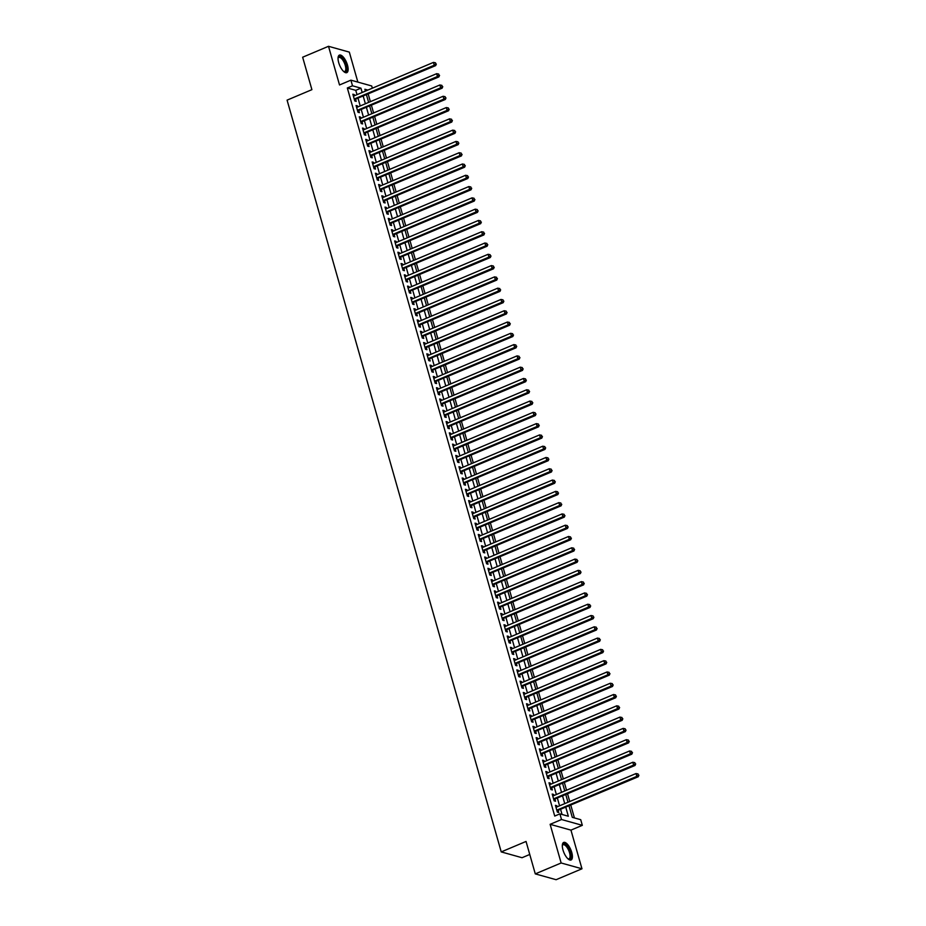 <?xml version="1.0" encoding="UTF-8"?>
<svg xmlns="http://www.w3.org/2000/svg" width="926" height="926" viewBox="0 0 926 926"><rect width="100%" height="100%" fill="white"/><g stroke="black" fill="none" stroke-linecap="round" stroke-linejoin="round"><path stroke-width="1.39" d="M571.759 852.441A9.515 3.739 67.1 0 0 563.668 842.44A9.515 3.739 67.1 0 0 562.985 849.987A9.515 3.739 67.1 0 0 571.076 859.976A9.515 3.739 67.1 0 0 571.759 852.441M347.481 65.098A9.515 3.739 67.1 0 0 339.391 55.109A9.515 3.739 67.1 0 0 338.708 62.655A9.515 3.739 67.1 0 0 346.799 72.645A9.515 3.739 67.1 0 0 347.481 65.098M569.039 805.956L572.28 817.334L580.718 819.684L582.327 825.332L561.503 819.522L559.894 813.873L568.332 816.234L565.798 807.322M570.948 830.124L550.125 824.325L561.144 862.986L535.286 873.889L556.109 879.7L581.968 868.785L570.948 830.124L582.327 825.332M529.753 854.466L522.044 857.719L501.232 851.908L287.083 100.135L311.9 89.66L302.652 57.215L328.51 46.3L339.518 84.961L350.896 80.157L371.708 85.968L372.345 88.19M357.864 82.101L349.322 52.111L328.51 46.3M574.421 817.924L570.798 805.215M569.745 801.511L567.592 793.929M566.538 790.225L564.374 782.644M563.321 778.94L561.156 771.346M560.103 767.654L557.938 760.061M556.885 756.357L554.72 748.775M553.667 745.071L551.514 737.49M550.461 733.786L548.296 726.204M547.243 722.5L545.078 714.907M544.025 711.214L541.86 703.621M540.807 699.917L538.643 692.335M537.589 688.631L535.436 681.05M534.383 677.346L532.218 669.764M531.165 666.06L529.001 658.467M527.947 654.775L525.783 647.181M524.729 643.477L522.577 635.896M521.512 632.192L519.359 624.61M518.305 620.906L516.141 613.325M515.087 609.621L512.923 602.027M511.87 598.335L509.705 590.742M508.652 587.038L506.499 579.456M505.434 575.752L503.281 568.17M502.228 564.466L500.063 556.885M499.01 553.181L496.845 545.588M495.792 541.895L493.627 534.302M492.574 530.598L490.421 523.016M489.356 519.312L487.203 511.731M486.15 508.027L483.985 500.445M482.932 496.741L480.768 489.148M479.714 485.455L477.55 477.862M476.496 474.158L474.344 466.577M473.29 462.873L471.126 455.291M470.072 451.587L467.908 444.005M466.854 440.301L464.69 432.708M463.637 429.016L461.472 421.423M460.419 417.719L458.266 410.137M457.212 406.433L455.048 398.851M453.995 395.147L451.83 387.566M450.777 383.862L448.612 376.269M447.559 372.576L445.406 364.983M444.341 361.279L442.188 353.697M441.135 349.993L438.97 342.412M437.917 338.708L435.752 331.126M434.699 327.422L432.535 319.84M431.481 316.136L429.328 308.543M428.263 304.839L426.11 297.258M425.057 293.554L422.893 285.972M421.839 282.268L419.675 274.686M418.621 270.982L416.457 263.401M415.404 259.697L413.251 252.103M412.186 248.399L410.033 240.818M408.979 237.114L406.815 229.532M405.762 225.828L403.597 218.247M402.544 214.543L400.379 206.961M399.326 203.257L397.173 195.664M396.12 191.96L393.955 184.378M392.902 180.674L390.737 173.093M389.684 169.389L387.519 161.807M386.466 158.103L384.302 150.521M383.248 146.817L381.095 139.224M380.042 135.52L377.877 127.938M376.824 124.234L374.66 116.653M373.606 112.949L371.442 105.367M370.388 101.663L368.224 94.082M561.144 862.986L581.968 868.785M557.151 806.835L556.839 805.736L555.426 805.342L557.359 812.114L558.76 812.507L558.204 810.528M553.933 795.538L553.621 794.45L552.209 794.057L554.142 800.828L555.554 801.221L554.987 799.242M550.715 784.253L550.403 783.164L549.002 782.771L550.924 789.542L552.336 789.936L551.769 787.957M547.497 772.967L547.185 771.867L545.784 771.485L547.717 778.257L549.118 778.65L548.551 776.671M544.291 761.681L543.979 760.582L542.567 760.188L544.5 766.96L545.9 767.353L545.345 765.385M541.073 750.396L540.761 749.296L539.349 748.903L541.282 755.674L542.694 756.067L542.127 754.088M537.856 739.098L537.543 738.01L536.142 737.617L538.064 744.388L539.476 744.782L538.909 742.802M534.638 727.813L534.325 726.725L532.925 726.331L534.846 733.103L536.258 733.496L535.691 731.517M531.42 716.527L531.107 715.428L529.707 715.046L531.64 721.817L533.04 722.211L532.485 720.231M528.214 705.242L527.901 704.142L526.489 703.748L528.422 710.52L529.822 710.913L529.267 708.946M524.996 693.956L524.683 692.856L523.271 692.463L525.204 699.234L526.616 699.628L526.049 697.648M521.778 682.659L521.465 681.571L520.065 681.177L521.986 687.949L523.398 688.342L522.831 686.363M518.56 671.373L518.247 670.285L516.847 669.892L518.768 676.663L520.18 677.056L519.613 675.077M515.342 660.088L515.03 658.988L513.629 658.606L515.562 665.377L516.963 665.771L516.407 663.792M512.136 648.802L511.823 647.702L510.411 647.309L512.344 654.08L513.745 654.474L513.189 652.506M508.918 637.516L508.605 636.417L507.193 636.023L509.126 642.794L510.539 643.188L509.971 641.22M505.7 626.219L505.388 625.131L503.987 624.737L505.909 631.509L507.321 631.902L506.753 629.923M502.482 614.933L502.17 613.845L500.769 613.452L502.691 620.223L504.103 620.617L503.536 618.637M499.264 603.648L498.964 602.548L497.551 602.166L499.484 608.938L500.885 609.331L500.329 607.352M496.058 592.362L495.746 591.263L494.334 590.869L496.267 597.64L497.667 598.034L497.112 596.066M492.84 581.077L492.528 579.977L491.116 579.583L493.049 586.355L494.461 586.748L493.894 584.781M489.623 569.779L489.31 568.691L487.909 568.298L489.831 575.069L491.243 575.463L490.676 573.483M486.405 558.494L486.092 557.406L484.692 557.012L486.625 563.784L488.025 564.177L487.458 562.198M483.198 547.208L482.886 546.109L481.474 545.727L483.407 552.498L484.807 552.891L484.252 550.912M479.981 535.923L479.668 534.823L478.256 534.429L480.189 541.201L481.589 541.594L481.034 539.626M476.763 524.637L476.45 523.537L475.038 523.144L476.971 529.915L478.383 530.309L477.816 528.341M473.545 513.34L473.232 512.252L471.832 511.858L473.753 518.629L475.165 519.023L474.598 517.044M470.327 502.054L470.014 500.966L468.614 500.572L470.547 507.344L471.947 507.737L471.38 505.758M467.121 490.768L466.808 489.669L465.396 489.287L467.329 496.058L468.73 496.452L468.174 494.472M463.903 479.483L463.59 478.383L462.178 477.99L464.111 484.761L465.512 485.155L464.956 483.187M460.685 468.197L460.372 467.098L458.96 466.704L460.893 473.475L462.305 473.869L461.738 471.901M457.467 456.9L457.155 455.812L455.754 455.418L457.675 462.19L459.088 462.583L458.52 460.604M454.249 445.614L453.937 444.526L452.536 444.133L454.469 450.904L455.87 451.298L455.303 449.318M451.043 434.329L450.73 433.229L449.318 432.847L451.251 439.618L452.652 440.012L452.096 438.033M447.825 423.043L447.513 421.943L446.1 421.55L448.034 428.321L449.446 428.715L448.879 426.747M444.607 411.757L444.295 410.658L442.894 410.264L444.816 417.036L446.228 417.429L445.661 415.461M441.389 400.46L441.077 399.372L439.676 398.979L441.598 405.75L443.01 406.144L442.443 404.164M438.172 389.175L437.859 388.087L436.459 387.693L438.392 394.464L439.792 394.858L439.237 392.879M434.965 377.889L434.653 376.789L433.241 376.407L435.174 383.179L436.574 383.572L436.019 381.593M431.748 366.603L431.435 365.504L430.023 365.11L431.956 371.882L433.368 372.275L432.801 370.307M428.53 355.318L428.217 354.218L426.817 353.825L428.738 360.596L430.15 360.99L429.583 359.022M425.312 344.021L424.999 342.933L423.599 342.539L425.52 349.31L426.932 349.704L426.365 347.725M422.094 332.735L421.793 331.647L420.381 331.253L422.314 338.025L423.714 338.418L423.159 336.439M418.888 321.449L418.575 320.35L417.163 319.968L419.096 326.739L420.497 327.133L419.941 325.153M415.67 310.164L415.357 309.064L413.945 308.671L415.878 315.442L417.29 315.835L416.723 313.868M412.452 298.878L412.139 297.778L410.739 297.385L412.66 304.156L414.072 304.55L413.505 302.582M409.234 287.581L408.922 286.493L407.521 286.099L409.442 292.871L410.855 293.264L410.287 291.285M406.016 276.295L405.715 275.207L404.303 274.814L406.236 281.585L407.637 281.979L407.081 279.999M402.81 265.01L402.497 263.91L401.085 263.528L403.018 270.299L404.419 270.693L403.863 268.714M399.592 253.724L399.28 252.624L397.867 252.231L399.8 259.002L401.213 259.396L400.645 257.428M396.374 242.438L396.062 241.339L394.661 240.945L396.583 247.717L397.995 248.11L397.428 246.142M393.156 231.141L392.844 230.053L391.443 229.66L393.376 236.431L394.777 236.825L394.21 234.845M389.95 219.856L389.638 218.767L388.225 218.374L390.159 225.145L391.559 225.539L391.004 223.56M386.732 208.57L386.42 207.47L385.008 207.088L386.941 213.86L388.341 214.253L387.786 212.274M383.514 197.284L383.202 196.185L381.79 195.791L383.723 202.562L385.135 202.956L384.568 200.988M380.297 185.999L379.984 184.899L378.584 184.506L380.505 191.277L381.917 191.67L381.35 189.703M377.079 174.701L376.766 173.613L375.366 173.22L377.299 179.991L378.699 180.385L378.132 178.405M373.873 163.416L373.56 162.328L372.148 161.934L374.081 168.706L375.481 169.099L374.926 167.12M370.655 152.13L370.342 151.031L368.93 150.649L370.863 157.42L372.264 157.814L371.708 155.834M367.437 140.845L367.124 139.745L365.712 139.351L367.645 146.134L369.057 146.516L368.49 144.549M364.219 129.559L363.906 128.459L362.506 128.066L364.427 134.837L365.839 135.231L365.272 133.263M361.001 118.262L360.689 117.174L359.288 116.78L361.221 123.552L362.622 123.945L362.066 121.966M357.795 106.976L357.482 105.888L356.07 105.495L358.003 112.266L359.404 112.659L358.848 110.68M357.008 94.672L355.769 90.343L347.331 87.982L554.732 816.061L559.894 813.873M562.047 814.475L560.635 809.509M559.57 805.805L557.417 798.224M556.364 794.52L554.199 786.938M553.146 783.234L550.982 775.641M549.928 771.948L547.764 764.355M546.71 760.651L544.557 753.07M543.504 749.365L541.34 741.784M540.286 738.08L538.122 730.498M537.068 726.794L534.904 719.201M533.851 715.509L531.686 707.915M530.633 704.211L528.48 696.63M527.426 692.926L525.262 685.344M524.209 681.64L522.044 674.059M520.991 670.355L518.826 662.761M517.773 659.069L515.608 651.476M514.555 647.772L512.402 640.19M511.349 636.486L509.184 628.904M508.131 625.2L505.966 617.619M504.913 613.915L502.749 606.322M501.695 602.629L499.542 595.036M498.477 591.332L496.324 583.75M495.271 580.046L493.107 572.465M492.053 568.761L489.889 561.179M488.835 557.475L486.671 549.882M485.618 546.19L483.465 538.596M482.4 534.892L480.247 527.311M479.193 523.607L477.029 516.025M475.976 512.321L473.811 504.739M472.758 501.035L470.593 493.442M469.54 489.75L467.387 482.157M466.322 478.453L464.169 470.871M463.116 467.167L460.951 459.585M459.898 455.881L457.733 448.3M456.68 444.596L454.516 437.003M453.462 433.31L451.309 425.717M450.256 422.013L448.091 414.431M447.038 410.727L444.874 403.146M443.82 399.442L441.656 391.86M440.602 388.156L438.438 380.563M437.385 376.87L435.232 369.277M434.178 365.573L432.014 357.992M430.96 354.288L428.796 346.706M427.743 343.002L425.578 335.42M424.525 331.716L422.36 324.123M421.307 320.431L419.154 312.838M418.101 309.134L415.936 301.552M414.883 297.848L412.718 290.266M411.665 286.562L409.5 278.981M408.447 275.277L406.294 267.683M405.229 263.991L403.076 256.398M402.023 252.694L399.858 245.112M398.805 241.408L396.641 233.827M395.587 230.123L393.423 222.541M392.369 218.837L390.216 211.244M389.151 207.551L386.999 199.958M385.945 196.254L383.781 188.672M382.727 184.969L380.563 177.387M379.51 173.683L377.345 166.101M376.292 162.397L374.139 154.804M373.074 151.112L370.921 143.518M369.868 139.814L367.703 132.233M366.65 128.529L364.485 120.947M363.432 117.243L361.267 109.662M360.214 105.958L358.061 98.364M354.577 95.691L354.264 94.591L352.852 94.209L354.785 100.98L356.197 101.374L355.63 99.395M550.125 824.325L561.503 819.522M347.331 87.982L352.505 85.805L350.896 80.157M535.286 873.889L526.049 841.445L501.232 851.908M367.853 90.088L364.879 89.255L365.411 91.118M366.465 94.822L368.629 102.404M369.682 106.108L371.835 113.69M372.9 117.394L375.053 124.987M376.106 128.679L378.271 136.272M379.324 139.976L381.489 147.558M382.542 151.262L384.707 158.844M385.76 162.548L387.913 170.129M388.966 173.833L391.131 181.427M392.184 185.119L394.349 192.712M395.402 196.416L397.567 203.998M398.62 207.702L400.784 215.283M401.838 218.987L403.991 226.569M405.044 230.273L407.209 237.866M408.262 241.559L410.426 249.152M411.48 252.856L413.644 260.438M414.698 264.142L416.862 271.723M417.915 275.427L420.068 283.009M421.122 286.713L423.286 294.306M424.34 297.998L426.504 305.592M427.557 309.296L429.722 316.877M430.775 320.581L432.928 328.163M433.993 331.867L436.146 339.448M437.199 343.152L439.364 350.746M440.417 354.438L442.582 362.031M443.635 365.735L445.8 373.317M446.853 377.021L449.006 384.603M450.071 388.307L452.224 395.888M453.277 399.592L455.442 407.185M456.495 410.878L458.659 418.471M459.713 422.175L461.877 429.757M462.931 433.461L465.084 441.042M466.148 444.746L468.301 452.328M469.355 456.032L471.519 463.625M472.573 467.317L474.737 474.911M475.79 478.615L477.955 486.196M479.008 489.9L481.161 497.482M482.214 501.186L484.379 508.768M485.432 512.472L487.597 520.065M488.65 523.757L490.815 531.35M491.868 535.054L494.033 542.636M495.086 546.34L497.239 553.922M498.292 557.626L500.457 565.207M501.51 568.911L503.675 576.504M504.728 580.197L506.892 587.79M507.946 591.494L510.11 599.076M511.164 602.78L513.317 610.361M514.37 614.065L516.534 621.647M517.588 625.351L519.752 632.944M520.806 636.637L522.97 644.23M524.023 647.934L526.176 655.515M527.241 659.219L529.394 666.801M530.448 670.505L532.612 678.087M533.665 681.791L535.83 689.384M536.883 693.076L539.048 700.669M540.101 704.373L542.254 711.955M543.319 715.659L545.472 723.241M546.525 726.945L548.69 734.526M549.743 738.23L551.908 745.824M552.961 749.516L555.125 757.109M556.179 760.813L558.332 768.395M559.397 772.099L561.55 779.68M562.603 783.384L564.767 790.966M565.821 794.67L567.985 802.263M362.17 92.484L360.943 88.155L352.505 85.805M564.744 803.629L562.58 796.036M561.526 792.332L559.373 784.75M558.32 781.046L556.156 773.465M555.102 769.761L552.938 762.179M551.884 758.475L549.72 750.882M548.667 747.189L546.514 739.596M545.449 735.892L543.296 728.311M542.242 724.607L540.078 717.025M539.025 713.321L536.86 705.739M535.807 702.035L533.642 694.442M532.589 690.75L530.436 683.157M529.371 679.452L527.218 671.871M526.165 668.167L524 660.585M522.947 656.881L520.782 649.3M519.729 645.596L517.565 638.002M516.511 634.31L514.358 626.717M513.293 623.013L511.14 615.431M510.087 611.727L507.923 604.146M506.869 600.442L504.705 592.86M503.651 589.156L501.487 581.563M500.434 577.87L498.281 570.277M497.216 566.573L495.063 558.991M494.009 555.287L491.845 547.706M490.792 544.002L488.627 536.42M487.574 532.716L485.409 525.123M484.356 521.431L482.203 513.837M481.15 510.133L478.985 502.552M477.932 498.848L475.767 491.266M474.714 487.562L472.549 479.981M471.496 476.277L469.332 468.683M468.278 464.991L466.125 457.398M465.072 453.694L462.907 446.112M461.854 442.408L459.69 434.826M458.636 431.122L456.472 423.541M455.418 419.837L453.265 412.244M452.201 408.551L450.048 400.958M448.994 397.254L446.83 389.672M445.776 385.968L443.612 378.387M442.559 374.683L440.394 367.101M439.341 363.397L437.188 355.804M436.123 352.111L433.97 344.518M432.917 340.814L430.752 333.233M429.699 329.529L427.534 321.947M426.481 318.243L424.316 310.661M423.263 306.957L421.11 299.376M420.045 295.672L417.892 288.079M416.839 284.375L414.674 276.793M413.621 273.089L411.457 265.507M410.403 261.803L408.239 254.222M407.185 250.518L405.032 242.936M403.979 239.232L401.815 231.639M400.761 227.935L398.597 220.353M397.543 216.649L395.379 209.068M394.326 205.364L392.161 197.782M391.108 194.078L388.955 186.496M387.901 182.792L385.737 175.199M384.684 171.495L382.519 163.914M381.466 160.21L379.301 152.628M378.248 148.924L376.083 141.342M375.03 137.638L372.877 130.057M371.824 126.353L369.659 118.759M368.606 115.056L366.441 107.474M365.388 103.77L363.224 96.188M355.769 90.343L360.943 88.155M353.107 95.089L354.264 94.591M356.325 106.374L357.482 105.888M359.543 117.66L360.689 117.174M362.749 128.946L363.906 128.459M365.967 140.231L367.124 139.745M369.185 151.528L370.342 151.031M372.402 162.814L373.56 162.328M375.62 174.1L376.766 173.613M378.827 185.385L379.984 184.899M382.044 196.671L383.202 196.185M385.262 207.968L386.42 207.47M388.48 219.254L389.638 218.767M391.698 230.539L392.844 230.053M394.904 241.825L396.062 241.339M398.122 253.111L399.28 252.624M401.34 264.408L402.497 263.91M404.558 275.693L405.715 275.207M407.764 286.979L408.922 286.493M410.982 298.265L412.139 297.778M414.2 309.55L415.357 309.064M417.418 320.847L418.575 320.35M420.635 332.133L421.793 331.647M423.842 343.419L424.999 342.933M427.06 354.704L428.217 354.218M430.277 365.99L431.435 365.504M433.495 377.287L434.653 376.789M436.713 388.573L437.859 388.087M439.919 399.858L441.077 399.372M443.137 411.144L444.295 410.658M446.355 422.43L447.513 421.943M449.573 433.727L450.73 433.229M452.791 445.012L453.937 444.526M455.997 456.298L457.155 455.812M459.215 467.584L460.372 467.098M462.433 478.869L463.59 478.383M465.651 490.167L466.808 489.669M468.869 501.452L470.014 500.966M472.075 512.738L473.232 512.252M475.293 524.023L476.45 523.537M478.51 535.309L479.668 534.823M481.728 546.606L482.886 546.109M484.935 557.892L486.092 557.406M488.152 569.177L489.31 568.691M491.37 580.463L492.528 579.977M494.588 591.749L495.746 591.263M497.806 603.046L498.964 602.548M501.012 614.332L502.17 613.845M504.23 625.617L505.388 625.131M507.448 636.903L508.605 636.417M510.666 648.188L511.823 647.702M513.884 659.486L515.03 658.988M517.09 670.771L518.247 670.285M520.308 682.057L521.465 681.571M523.526 693.342L524.683 692.856M526.744 704.628L527.901 704.142M529.961 715.925L531.107 715.428M533.168 727.211L534.325 726.725M536.385 738.497L537.543 738.01M539.603 749.782L540.761 749.296M542.821 761.068L543.979 760.582M546.039 772.365L547.185 771.867M549.245 783.651L550.403 783.164M552.463 794.936L553.621 794.45M555.681 806.222L556.839 805.736M354.403 99.626L435.66 65.619L434.259 65.225L354.218 99.001M435.787 63.929L435.463 62.794L435.787 63.929L434.259 65.225L433.449 62.401L353.419 96.177M435.66 65.619L436.343 64.079M435.463 62.794L433.449 62.401M338.048 58.095A8.241 3.229 -112.9 0 1 338.094 57.898A8.241 3.229 -112.9 0 1 341.81 57.678A8.241 3.229 -112.9 0 1 346.069 65.283A8.241 3.229 -112.9 0 1 343.893 71.626A8.241 3.229 -112.9 0 1 343.72 71.533M343.65 71.464A7.628 2.998 67.1 0 0 344.715 71.476A7.628 2.998 67.1 0 0 345.271 65.422A7.628 2.998 67.1 0 0 338.789 57.424A7.628 2.998 67.1 0 0 338.048 58.188M346.255 72.772A9.457 3.716 67.1 0 0 346.625 65.445A9.457 3.716 67.1 0 0 338.928 55.421M562.325 845.426A8.241 3.229 -112.9 0 1 562.371 845.23A8.241 3.229 -112.9 0 1 562.765 844.431A8.241 3.229 -112.9 0 1 568.749 848.667A8.241 3.229 -112.9 0 1 570.323 858.691A8.241 3.229 -112.9 0 1 568.17 858.958A8.241 3.229 -112.9 0 1 567.997 858.865M567.927 858.796A7.628 2.998 67.1 0 0 568.992 858.807A7.628 2.998 67.1 0 0 569.525 858.379A7.628 2.998 67.1 0 0 568.448 849.848A7.628 2.998 67.1 0 0 563.066 844.755A7.628 2.998 67.1 0 0 562.533 845.183A7.628 2.998 67.1 0 0 562.325 845.519M570.532 860.104A9.457 3.716 67.1 0 0 570.879 859.745A9.457 3.716 67.1 0 0 569.721 849.57A9.457 3.716 67.1 0 0 563.205 842.753M357.621 110.923L438.878 76.904L437.477 76.511L357.436 110.287M438.993 75.214L438.681 74.08L438.993 75.214L437.477 76.511L436.667 73.686L356.637 107.462M438.878 76.904L439.561 75.376M438.681 74.08L436.667 73.686M360.827 122.209L442.096 88.19L440.683 87.796L360.654 121.572M442.211 86.5L441.887 85.377L442.211 86.5L440.683 87.796L439.885 84.972L359.855 118.759M442.096 88.19L442.778 86.662M441.887 85.377L439.885 84.972M364.045 133.494L445.313 99.476L443.901 99.082L363.872 132.869M445.429 97.786L445.105 96.663L445.429 97.786L443.901 99.082L443.103 96.269L363.061 130.045M445.313 99.476L445.996 97.948M445.105 96.663L443.103 96.269M367.263 144.78L448.531 110.761L447.119 110.379L367.09 144.155M448.647 109.083L448.323 107.948L448.647 109.083L447.119 110.379L446.32 107.555L366.279 141.331M448.531 110.761L449.203 109.233M448.323 107.948L446.32 107.555M370.481 156.066L451.738 122.058L450.337 121.665L370.296 155.441M451.865 120.368L451.541 119.234L451.865 120.368L450.337 121.665L449.527 118.841L369.497 152.616M451.738 122.058L452.42 120.519M451.541 119.234L449.527 118.841M373.699 167.363L454.955 133.344L453.555 132.95L373.514 166.726M455.071 131.654L454.759 130.52L455.071 131.654L453.555 132.95L452.745 130.126L372.715 163.902M454.955 133.344L455.638 131.816M454.759 130.52L452.745 130.126M376.905 178.649L458.173 144.63L456.761 144.236L376.732 178.012M458.289 142.94L457.965 141.817L458.289 142.94L456.761 144.236L455.962 141.412L375.921 175.199M458.173 144.63L458.856 143.102M457.965 141.817L455.962 141.412M380.123 189.934L461.391 155.915L459.979 155.522L379.949 189.309M461.507 154.225L461.183 153.103L461.507 154.225L459.979 155.522L459.18 152.709L379.139 186.485M461.391 155.915L462.074 154.387M461.183 153.103L459.18 152.709M383.341 201.22L464.609 167.201L463.197 166.819L383.167 200.595M464.725 165.523L464.401 164.388L464.725 165.523L463.197 166.819L462.398 163.995L382.357 197.77M464.609 167.201L465.28 165.673M464.401 164.388L462.398 163.995M386.559 212.505L467.815 178.498L466.415 178.105L386.373 211.88M467.943 176.808L467.618 175.674L467.943 176.808L466.415 178.105L465.604 175.28L385.575 209.056M467.815 178.498L468.498 176.959M467.618 175.674L465.604 175.28M389.777 223.803L471.033 189.784L469.632 189.39L389.591 223.166M471.149 188.094L470.836 186.959L471.149 188.094L469.632 189.39L468.822 186.566L388.793 220.342M471.033 189.784L471.716 188.256M470.836 186.959L468.822 186.566M392.983 235.088L474.251 201.069L472.839 200.676L392.809 234.452M474.367 199.379L474.043 198.257L474.367 199.379L472.839 200.676L472.04 197.851L391.999 231.639M474.251 201.069L474.934 199.541M474.043 198.257L472.04 197.851M396.201 246.374L477.469 212.355L476.057 211.961L396.027 245.749M477.584 210.665L477.26 209.542L477.584 210.665L476.057 211.961L475.258 209.149L395.217 242.925M477.469 212.355L478.152 210.827M477.26 209.542L475.258 209.149M399.419 257.659L480.687 223.641L479.274 223.259L399.233 257.034M480.802 221.962L480.478 220.828L480.802 221.962L479.274 223.259L478.476 220.434L398.435 254.21M480.687 223.641L481.358 222.113M480.478 220.828L478.476 220.434M402.636 268.945L483.893 234.938L482.492 234.544L402.451 268.32M484.02 233.248L483.696 232.113L484.02 233.248L482.492 234.544L481.682 231.72L401.652 265.496M483.893 234.938L484.576 233.398M483.696 232.113L481.682 231.72M405.854 280.242L487.111 246.223L485.71 245.83L405.669 279.606M487.226 244.533L486.914 243.399L487.226 244.533L485.71 245.83L484.9 243.006L404.87 276.781M487.111 246.223L487.794 244.696M486.914 243.399L484.9 243.006M409.06 291.528L490.329 257.509L488.916 257.115L408.887 290.891M490.444 255.819L490.12 254.696L490.444 255.819L488.916 257.115L488.118 254.291L408.077 288.079M490.329 257.509L491.011 255.981M490.12 254.696L488.118 254.291M412.278 302.814L493.546 268.795L492.134 268.401L412.105 302.189M493.662 267.105L493.338 265.982L493.662 267.105L492.134 268.401L491.336 265.588L411.294 299.364M493.546 268.795L494.229 267.267M493.338 265.982L491.336 265.588M415.496 314.099L496.764 280.08L495.352 279.698L415.311 313.474M496.88 278.402L496.556 277.268L496.88 278.402L495.352 279.698L494.553 276.874L414.512 310.65M496.764 280.08L497.436 278.552M496.556 277.268L494.553 276.874M418.714 325.385L499.971 291.377L498.57 290.984L418.529 324.76M500.098 289.688L499.774 288.553L500.098 289.688L498.57 290.984L497.76 288.16L417.73 321.935M499.971 291.377L500.653 289.838M499.774 288.553L497.76 288.16M421.932 336.682L503.188 302.663L501.788 302.27L421.747 336.045M503.304 300.973L502.992 299.839L503.304 300.973L501.788 302.27L500.978 299.445L420.948 333.221M503.188 302.663L503.871 301.135M502.992 299.839L500.978 299.445M425.138 347.968L506.406 313.949L504.994 313.555L424.965 347.331M506.522 312.259L506.198 311.136L506.522 312.259L504.994 313.555L504.195 310.731L424.154 344.518M506.406 313.949L507.089 312.421M506.198 311.136L504.195 310.731M428.356 359.253L509.624 325.234L508.212 324.841L428.182 358.628M509.74 323.544L509.416 322.422L509.74 323.544L508.212 324.841L507.413 322.028L427.372 355.804M509.624 325.234L510.307 323.706M509.416 322.422L507.413 322.028M431.574 370.539L512.83 336.52L511.43 336.138L431.389 369.914M512.958 334.842L512.634 333.707L512.958 334.842L511.43 336.138L510.62 333.314L430.59 367.09M512.83 336.52L513.513 334.992M512.634 333.707L510.62 333.314M434.792 381.825L516.048 347.817L514.648 347.424L434.607 381.199M516.164 346.127L515.851 344.993L516.164 346.127L514.648 347.424L513.837 344.599L433.808 378.375M516.048 347.817L516.731 346.278M515.851 344.993L513.837 344.599M438.01 393.122L519.266 359.103L517.865 358.709L437.824 392.485M519.382 357.413L519.069 356.279L519.382 357.413L517.865 358.709L517.055 355.885L437.026 389.661M519.266 359.103L519.949 357.575M519.069 356.279L517.055 355.885M441.216 404.407L522.484 370.388L521.072 369.995L441.042 403.771M522.6 368.698L522.276 367.576L522.6 368.698L521.072 369.995L520.273 367.171L440.232 400.958M522.484 370.388L523.167 368.861M522.276 367.576L520.273 367.171M444.434 415.693L525.702 381.674L524.29 381.28L444.26 415.068M525.818 379.984L525.493 378.861L525.818 379.984L524.29 381.28L523.491 378.468L443.45 412.244M525.702 381.674L526.373 380.146M525.493 378.861L523.491 378.468M447.652 426.979L528.908 392.96L527.507 392.578L447.466 426.354M529.035 391.281L528.711 390.147L529.035 391.281L527.507 392.578L526.697 389.753L446.668 423.529M528.908 392.96L529.591 391.432M528.711 390.147L526.697 389.753M450.869 438.264L532.126 404.257L530.725 403.863L450.684 437.639M532.242 402.567L531.929 401.433L532.242 402.567L530.725 403.863L529.915 401.039L449.886 434.815M532.126 404.257L532.809 402.717M531.929 401.433L529.915 401.039M454.076 449.561L535.344 415.543L533.932 415.149L453.902 448.925M535.46 413.853L535.135 412.718L535.46 413.853L533.932 415.149L533.133 412.325L453.103 446.1M535.344 415.543L536.027 414.015M535.135 412.718L533.133 412.325M457.294 460.847L538.562 426.828L537.149 426.435L457.12 460.21M538.677 425.138L538.353 424.015L538.677 425.138L537.149 426.435L536.351 423.61L456.31 457.398M538.562 426.828L539.245 425.3M538.353 424.015L536.351 423.61M460.511 472.133L541.779 438.114L540.367 437.72L460.338 471.508M541.895 436.424L541.571 435.301L541.895 436.424L540.367 437.72L539.569 434.907L459.527 468.683M541.779 438.114L542.451 436.586M541.571 435.301L539.569 434.907M463.729 483.418L544.986 449.399L543.585 449.017L463.544 482.793M545.113 447.721L544.789 446.587L545.113 447.721L543.585 449.017L542.775 446.193L462.745 479.969M544.986 449.399L545.669 447.871M544.789 446.587L542.775 446.193M466.947 494.704L548.204 460.697L546.803 460.303L466.762 494.079M548.319 459.007L548.007 457.872L548.319 459.007L546.803 460.303L545.993 457.479L465.963 491.255M548.204 460.697L548.886 459.157M548.007 457.872L545.993 457.479M470.153 506.001L551.421 471.982L550.009 471.589L469.98 505.365M551.537 470.292L551.213 469.158L551.537 470.292L550.009 471.589L549.211 468.764L469.169 502.54M551.421 471.982L552.104 470.454M551.213 469.158L549.211 468.764M473.371 517.287L554.639 483.268L553.227 482.874L473.198 516.65M554.755 481.578L554.431 480.455L554.755 481.578L553.227 482.874L552.428 480.05L472.387 513.837M554.639 483.268L555.322 481.74M554.431 480.455L552.428 480.05M476.589 528.572L557.857 494.553L556.445 494.16L476.415 527.947M557.973 492.863L557.649 491.741L557.973 492.863L556.445 494.16L555.646 491.347L475.605 525.123M557.857 494.553L558.528 493.026M557.649 491.741L555.646 491.347M479.807 539.858L561.063 505.839L559.663 505.457L479.622 539.233M561.191 504.161L560.867 503.026L561.191 504.161L559.663 505.457L558.853 502.633L478.823 536.409M561.063 505.839L561.746 504.311M560.867 503.026L558.853 502.633M483.025 551.144L564.281 517.136L562.881 516.743L482.84 550.519M564.397 515.446L564.084 514.312L564.397 515.446L562.881 516.743L562.07 513.918L482.041 547.694M564.281 517.136L564.964 515.597M564.084 514.312L562.07 513.918M486.231 562.441L567.499 528.422L566.087 528.028L486.057 561.804M567.615 526.732L567.291 525.598L567.615 526.732L566.087 528.028L565.288 525.204L485.247 558.98M567.499 528.422L568.182 526.894M567.291 525.598L565.288 525.204M489.449 573.726L570.717 539.708L569.305 539.314L489.275 573.09M570.833 538.018L570.509 536.895L570.833 538.018L569.305 539.314L568.506 536.49L488.465 570.277M570.717 539.708L571.4 538.18M570.509 536.895L568.506 536.49M492.667 585.012L573.935 550.993L572.523 550.6L492.482 584.387M574.051 549.303L573.726 548.18L574.051 549.303L572.523 550.6L571.724 547.787L491.683 581.563M573.935 550.993L574.606 549.465M573.726 548.18L571.724 547.787M495.885 596.298L577.141 562.279L575.74 561.897L495.699 595.673M577.268 560.6L576.944 559.466L577.268 560.6L575.74 561.897L574.93 559.072L494.901 592.848M577.141 562.279L577.824 560.751M576.944 559.466L574.93 559.072M499.102 607.583L580.359 573.576L578.958 573.182L498.917 606.958M580.475 571.886L580.162 570.752L580.475 571.886L578.958 573.182L578.148 570.358L498.119 604.134M580.359 573.576L581.042 572.036M580.162 570.752L578.148 570.358M502.309 618.881L583.577 584.862L582.165 584.468L502.135 618.244M583.693 583.172L583.368 582.037L583.693 583.172L582.165 584.468L581.366 581.644L501.325 615.42M583.577 584.862L584.26 583.334M583.368 582.037L581.366 581.644M505.527 630.166L586.795 596.147L585.382 595.754L505.353 629.53M586.91 594.457L586.586 593.335L586.91 594.457L585.382 595.754L584.584 592.929L504.543 626.717M586.795 596.147L587.478 594.619M586.586 593.335L584.584 592.929M508.744 641.452L590.001 607.433L588.6 607.039L508.559 640.827M590.128 605.743L589.804 604.62L590.128 605.743L588.6 607.039L587.802 604.227L507.761 638.002M590.001 607.433L590.684 605.905M589.804 604.62L587.802 604.227M511.962 652.737L593.219 618.718L591.818 618.337L511.777 652.112M593.346 617.04L593.022 615.906L593.346 617.04L591.818 618.337L591.008 615.512L510.978 649.288M593.219 618.718L593.902 617.191M593.022 615.906L591.008 615.512M515.18 664.023L596.437 630.016L595.036 629.622L514.995 663.398M596.552 628.326L596.24 627.191L596.552 628.326L595.036 629.622L594.226 626.798L514.196 660.574M596.437 630.016L597.12 628.476M596.24 627.191L594.226 626.798M518.386 675.32L599.654 641.301L598.242 640.908L518.213 674.684M599.77 639.611L599.446 638.477L599.77 639.611L598.242 640.908L597.444 638.083L517.403 671.859M599.654 641.301L600.337 639.762M599.446 638.477L597.444 638.083M521.604 686.606L602.872 652.587L601.46 652.193L521.431 685.969M602.988 650.897L602.664 649.774L602.988 650.897L601.46 652.193L600.661 649.369L520.62 683.157M602.872 652.587L603.555 651.059M602.664 649.774L600.661 649.369M524.822 697.891L606.079 663.873L604.678 663.479L524.637 697.266M606.206 662.183L605.882 661.06L606.206 662.183L604.678 663.479L603.868 660.666L523.838 694.442M606.079 663.873L606.762 662.345M605.882 661.06L603.868 660.666M528.04 709.177L609.296 675.158L607.896 674.776L527.855 708.552M609.412 673.48L609.1 672.345L609.412 673.48L607.896 674.776L607.086 671.952L527.056 705.728M609.296 675.158L609.979 673.63M609.1 672.345L607.086 671.952M531.246 720.463L612.514 686.455L611.114 686.062L531.073 719.838M612.63 684.765L612.306 683.631L612.63 684.765L611.114 686.062L610.303 683.238L530.274 717.013M612.514 686.455L613.197 684.916M612.306 683.631L610.303 683.238M534.464 731.76L615.732 697.741L614.32 697.347L534.29 731.123M615.848 696.051L615.524 694.917L615.848 696.051L614.32 697.347L613.521 694.523L533.48 728.299M615.732 697.741L616.415 696.202M615.524 694.917L613.521 694.523M537.682 743.046L618.95 709.027L617.538 708.633L537.508 742.409M619.066 707.337L618.742 706.214L619.066 707.337L617.538 708.633L616.739 705.809L536.698 739.596M618.95 709.027L619.621 707.499M618.742 706.214L616.739 705.809M540.9 754.331L622.156 720.312L620.756 719.919L540.715 753.706M622.284 718.622L621.959 717.5L622.284 718.622L620.756 719.919L619.945 717.106L539.916 750.882M622.156 720.312L622.839 718.784M621.959 717.5L619.945 717.106M544.118 765.617L625.374 731.598L623.974 731.216L543.932 764.992M625.49 729.919L625.177 728.785L625.49 729.919L623.974 731.216L623.163 728.392L543.134 762.167M625.374 731.598L626.057 730.07M625.177 728.785L623.163 728.392M547.324 776.902L628.592 742.895L627.18 742.502L547.15 776.277M628.708 741.205L628.384 740.071L628.708 741.205L627.18 742.502L626.381 739.677L546.352 773.453M628.592 742.895L629.275 741.356M628.384 740.071L626.381 739.677M550.542 788.2L631.81 754.181L630.398 753.787L550.368 787.563M631.926 752.491L631.601 751.356L631.926 752.491L630.398 753.787L629.599 750.963L549.558 784.739M631.81 754.181L632.493 752.641M631.601 751.356L629.599 750.963M553.76 799.485L635.028 765.466L633.615 765.073L553.586 798.849M635.143 763.776L634.819 762.654L635.143 763.776L633.615 765.073L632.817 762.248L552.776 796.036M635.028 765.466L635.699 763.938M634.819 762.654L632.817 762.248M556.977 810.771L638.234 776.752L636.833 776.358L556.792 810.146M638.361 775.062L638.037 773.939L638.361 775.062L636.833 776.358L636.023 773.546L555.994 807.322M638.234 776.752L638.917 775.224M638.037 773.939L636.023 773.546"/></g></svg>
